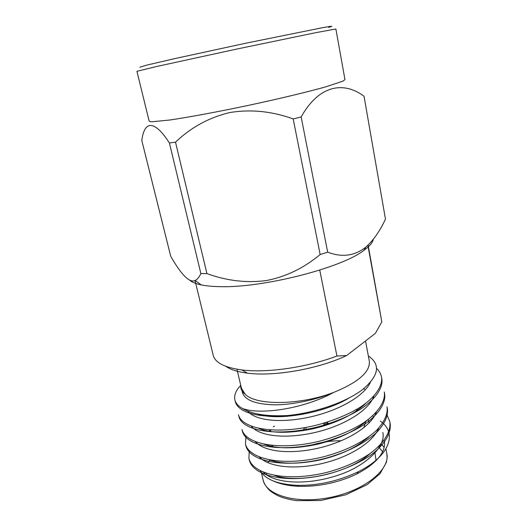 <?xml version="1.0" encoding="UTF-8"?>
<svg xmlns="http://www.w3.org/2000/svg" width="527" height="527" viewBox="0 0 527 527"><rect width="100%" height="100%" fill="white"/><g stroke="black" fill="none" stroke-linecap="round" stroke-linejoin="round"><path stroke-width="0.79" d="M195.01 280.529L213.224 355.317C215.102 362.701 224.654 367.576 241.88 369.941C266.767 373.182 306.879 367.451 336.937 356.021L346.687 355.514L375.376 333.367L381.825 321.911L367.879 245.286M381.825 321.911L368.129 245.042M319.744 270.094L336.937 356.021M346.687 355.514C318.624 368.946 273.961 376.785 247.407 373.142C237.651 371.891 230.444 369.611 225.787 366.305M328.565 27.378L331.898 26.35L330.001 26.422L322.55 27.687L245.2 43.339L174.898 58.589L146.44 65.19L139.807 67.252M136.915 71.297L157.026 66.409L236.188 49.182L315.515 32.72L335.877 29.005L344.968 79.61L342.985 81.132L325.614 86.889C307.597 91.955 278.862 98.859 248.145 105.426C217.414 111.922 188.356 117.304 169.832 120.004L151.618 121.803L149.187 121.223L136.915 71.297M189.516 280.048C191.762 282.123 195.669 283.743 201.235 284.909L195.109 280.489C188.91 283.486 180.03 272.499 170.728 256.313L141.809 140.531C144.24 120.894 154.154 119.267 169.411 142.988L175.511 142.158C191.031 127.363 209.107 117.495 229.746 112.554C250.733 109.102 271.886 111.223 293.183 118.918L301.161 116.954C318.4 85.881 342.958 80.493 364.032 96.25L385.474 219.094L364.032 96.25M195.109 280.489C197.223 279.56 199.147 277.248 200.873 273.553L169.411 142.988M301.161 116.954L327.682 252.176C342.01 257.631 354.743 255.931 365.87 247.084C373.511 240.207 380.046 230.872 385.474 219.094M175.511 142.158L206.913 273.592C226.801 280.832 246.623 283.151 266.359 280.562C285.865 276.794 303.796 268.118 320.152 254.534L293.183 118.918M200.873 273.553L206.913 273.592M201.235 284.909C206.064 285.897 211.999 286.471 219.048 286.622C261.827 288.328 341.562 268.032 363.999 250.312C369.618 246.234 372.714 242.572 373.281 239.317M327.682 252.176L320.152 254.534M326.911 422.265L329.566 424.077M328.499 424.446L327.115 423.247M365.514 340.982L369.322 361.114C370.415 371.779 358.538 382.207 333.69 392.404C303.097 409.235 259.304 415.171 242.341 408.412C238.138 406.007 235.661 403.162 234.89 399.874C233.922 395.257 235.879 390.421 240.747 385.369C240.431 388.709 241.906 391.66 245.18 394.222L241.458 388.287M235.154 400.783L235.332 401.712C237.815 412.167 258.401 418.464 287.577 415.539C267.011 416.593 251.932 414.215 242.341 408.412M287.577 415.539C315.186 412.865 346.199 402.206 362.728 389.44C378.953 375.632 380.823 364.473 368.347 355.956M270.503 429.973L268.698 431.178M380.323 421.099C397.51 432.72 390.125 455.98 358.492 471.619C338.828 481.065 318.387 485.644 297.162 485.36C277.663 484.333 265.384 479.491 260.325 470.835M384.374 440.803C385.981 452.304 376.779 463.365 356.766 473.997C338.426 482.673 319.112 486.777 298.816 486.322C288.743 485.868 280.331 484.122 273.592 481.098M274.547 426.159L273.315 426.817M249.218 450.651L248.935 458.477C252.769 474.313 286.583 482.297 326.74 472.423C343.202 467.989 357.346 461.889 369.19 454.136C384.354 443.326 391.317 430.921 389.756 421.455L386.752 414.327M245.964 436.099L245.477 444.05C249.152 459.32 282.999 466.777 323.394 456.843C345.831 450.862 363.472 442.113 376.318 430.605C384.473 421.91 388.043 413.985 387.035 406.824M242.413 431.264L241.985 429.492C245.529 444.175 279.415 451.072 320.034 441.073C336.694 436.613 351.041 430.638 363.09 423.141C378.531 412.713 385.731 400.922 384.288 392.042M238.711 415.658L238.461 414.769C241.867 428.866 275.832 435.197 316.701 425.105C333.459 420.632 347.906 414.703 360.053 407.331C375.626 397.094 382.905 385.619 381.502 377.049C380.922 373.933 379.315 371.061 376.667 368.426M249.172 459.327L249.35 460.196C253.177 476.105 286.952 484.168 327.083 474.32C343.538 469.886 357.675 463.786 369.513 456.02C384.677 445.196 391.647 432.753 390.085 423.247L389.894 422.331M269.475 415.546L268.427 416.126M245.72 444.926L245.905 445.816C249.607 461.151 283.447 468.668 323.809 458.74C346.219 452.765 363.841 444.004 376.673 432.469C384.815 423.754 388.379 415.803 387.371 408.616L387.174 407.7M364.532 389.269L363.38 388.933M242.236 430.368L242.413 431.27C245.977 446.026 279.883 452.989 320.488 442.99C337.128 438.523 351.469 432.535 363.498 425.012C378.92 414.558 386.08 402.727 384.618 393.814L384.42 392.911M238.889 416.554C242.295 430.717 276.207 437.127 317.037 427.074C333.782 422.601 348.222 416.679 360.363 409.301C375.935 399.051 383.234 387.536 381.851 378.92L381.647 377.964M374.987 453.128L376.1 460.67M308.453 446.073C319.336 442.449 330.271 440.677 341.259 440.756M242.064 390.902L242.486 392.687C245.002 400.092 255.292 404.123 273.361 404.789C290.957 405.184 315.732 400.026 333.69 392.404C300.686 405.144 256.188 405.869 245.18 394.222M263.493 472.264C273.954 483.226 305.219 485.775 336.285 475.795C365.461 466.843 386.317 446.257 382.8 432.456M259.436 457.061C268.401 466.619 292.814 470.13 321.569 463.655C349.137 457.344 372.8 442.608 378.827 428.016M255.391 441.725C263.711 451.349 288.625 454.873 318.209 448.181C346.582 441.698 370.929 426.56 376.357 412.147M251.359 426.257C258.941 435.928 284.356 439.446 314.803 432.529C344.006 425.869 369.045 410.335 373.827 396.159M247.644 411.073C254.745 420.236 279.205 423.622 309.316 417.167C338.459 410.816 363.933 396.33 370.323 382.464M274.725 475.44C297.729 484.109 349.408 473.253 370.033 453.543M373.986 416.864L372.596 415.875M358.255 409.775L356.693 409.387M289.31 415.362L286.688 416.383M269.264 459.873C281.859 464.254 298.796 464.287 320.073 459.959C340.633 455.071 356.878 447.377 368.795 436.876M263.928 444.182C276.53 448.932 294.106 449.024 316.641 444.452C338.466 439.248 355.389 431.139 367.405 420.124M258.704 428.365C271.227 433.451 289.389 433.583 313.176 428.767C336.279 423.234 353.841 414.742 365.863 403.293M257.927 414.051C276.682 421.119 323.881 413.399 348.802 398.142M330.679 406.594L328.301 406.725M293.401 414.874L290.733 416.04M270.799 429.992L269.738 431.349M266.84 444.722L267.044 445.236M369.071 423.016L368.261 419.479M357.543 410.283L356.114 409.723M326.971 422.529L329.447 424.116M303.354 430.678L304.613 427.707M356.423 409.545L357.681 410.184M365.679 421.376L363.973 427.654M273.085 446.659L271.701 445.387M270.087 431.409L270.904 429.999M287.538 416.323L289.461 415.348M332.313 405.309L333.98 405.303M302.584 414.36L302.386 413.451M327.438 424.795L326.905 422.226M324.125 408.899L323.967 408.135M322.899 408.465L323.058 409.242M325.838 422.555L326.378 425.144M303.315 430.684L304.303 427.766M306.721 430.098L305.601 427.529M320.679 409.123L320.851 409.934M323.637 423.221L324.184 425.829M325.251 425.5L324.704 422.904M321.925 409.604L321.76 408.807M270.055 460.025L267.848 462.713M261.326 472.436L263.098 479.939C266.168 495.525 297.406 504.53 331.417 497.205C365.474 490.057 390.349 469.135 386.811 453.648L385.916 448.918M384.176 447.41L381.166 443.932M378.399 446.692L382.615 451.738M266.425 474.741L266.741 473.437M363.999 250.312L365.876 247.084M356.772 474.004L358.492 471.619M298.816 486.322L297.162 485.36M234.89 399.888L235.332 401.706M245.477 444.057L245.898 445.816M248.935 458.47L249.35 460.203M381.502 377.049L381.844 378.867M384.282 392.002L384.618 393.807M387.029 406.804L387.365 408.59M389.749 421.448L390.079 423.214M236.933 369.223L241.438 388.294M263.098 479.939C264.198 484.03 266.642 487.745 270.43 491.085C276.629 495.485 281.444 498.278 296.47 500.65L320.666 500.498L345.725 494.813L367.187 484.623L379.974 473.753L386.35 462.436L387.101 457.884L386.811 453.648M266.741 444.709L266.846 445.177M368.893 421.593L369.15 422.931M302.544 413.425L302.742 414.334M247.407 373.142L241.88 369.941"/></g></svg>
